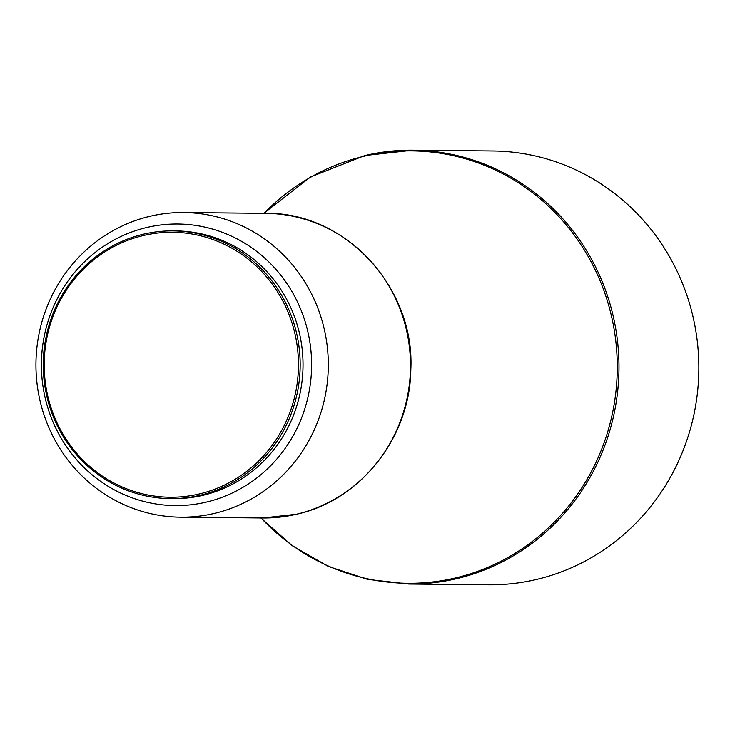 <?xml version="1.0" encoding="UTF-8"?>
<svg xmlns="http://www.w3.org/2000/svg" width="735" height="735" viewBox="0 0 735 735"><rect width="100%" height="100%" fill="white"/><g stroke="black" fill="none" stroke-linecap="round" stroke-linejoin="round"><path stroke-width="1.1" d="M143.389 235.54A132.475 127.137 90.6 0 1 295.351 335.537A132.475 127.137 90.6 0 1 199.258 493.957A132.475 127.137 90.6 0 1 47.288 393.96A132.475 127.137 90.6 0 1 143.389 235.54M143.481 234.189A133.853 128.469 90.6 0 1 173.028 230.9A133.853 128.469 90.6 0 1 299.457 350.531A133.853 128.469 90.6 0 1 199.938 495.307A133.853 128.469 90.6 0 1 170.391 498.596A133.853 128.469 90.6 0 1 43.962 378.975A133.853 128.469 90.6 0 1 143.481 234.189M173.028 230.9L175.885 230.928A133.853 128.469 90.6 0 1 302.315 350.558A133.853 128.469 90.6 0 1 202.786 495.335A133.853 128.469 90.6 0 1 173.249 498.633L170.391 498.596M146.816 227.482A140.78 135.111 90.6 0 1 308.314 333.754A140.78 135.111 90.6 0 1 206.195 502.115A140.78 135.111 90.6 0 1 44.697 395.843A140.78 135.111 90.6 0 1 146.816 227.482M150.004 216.283A152.32 146.182 90.6 0 1 183.621 212.544A152.32 146.182 90.6 0 1 327.498 348.675A152.32 146.182 90.6 0 1 214.243 513.425A152.32 146.182 90.6 0 1 180.617 517.164A152.32 146.182 90.6 0 1 36.75 381.033A152.32 146.182 90.6 0 1 150.004 216.283M365.038 155.508A216.935 208.207 90.6 0 1 412.932 150.179L492.79 150.969A216.935 208.207 90.6 0 1 697.69 344.844A216.935 208.207 90.6 0 1 536.403 579.492A216.935 208.207 90.6 0 1 488.509 584.821L408.651 584.031A216.935 208.207 90.6 0 0 456.536 578.702A216.935 208.207 90.6 0 0 617.832 344.053A216.935 208.207 90.6 0 0 412.932 150.179L364.872 155.526L310.4 177.025L263.782 213.334M265.813 213.352A152.32 146.182 90.6 0 1 409.689 349.483A152.32 146.182 90.6 0 1 296.435 514.234A152.32 146.182 90.6 0 1 262.818 517.973L296.609 514.215C360.536 500.305 410.066 437.527 410.819 369.861C415.174 287.688 345.266 211.974 265.813 213.352L183.621 212.544M264.021 213.334A216.219 207.509 90.6 0 1 364.183 156.206A216.219 207.509 90.6 0 1 612.218 319.413A216.219 207.509 90.6 0 1 455.378 577.986A216.219 207.509 90.6 0 1 261.017 517.954M260.778 517.954L292.218 545.682L328.306 566.428L367.629 579.382L408.651 584.031M180.617 517.164L262.818 517.973"/></g></svg>
